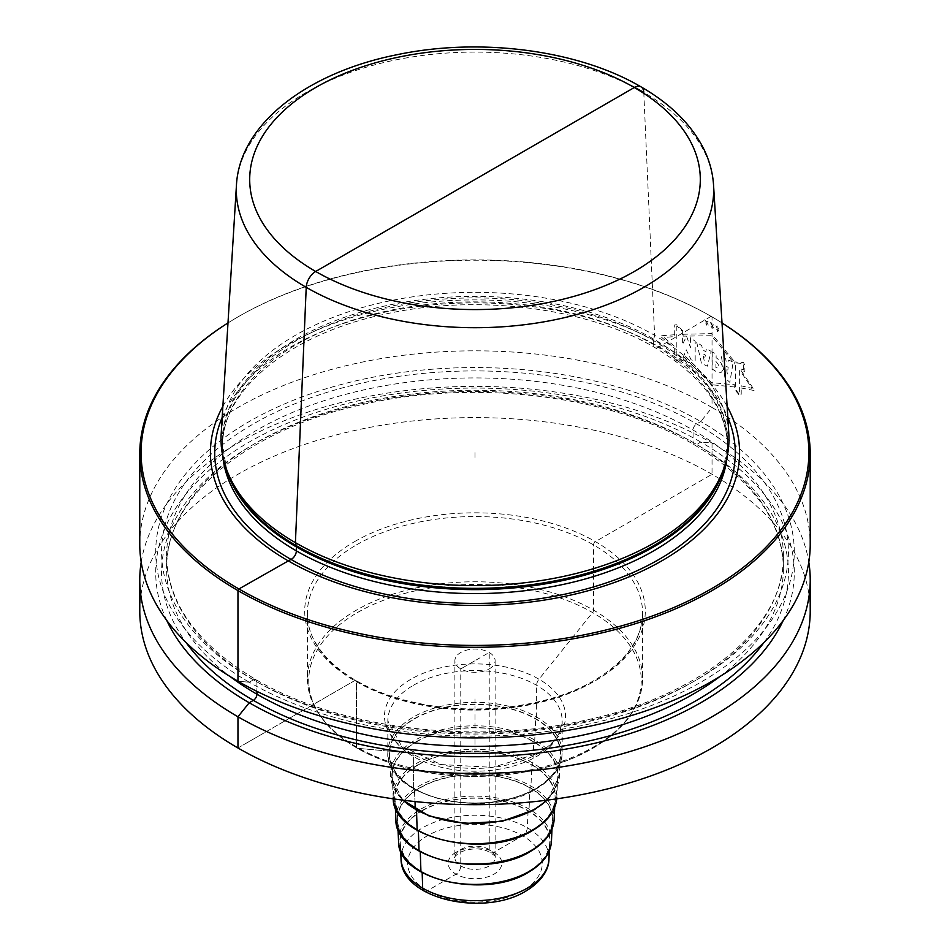 <?xml version="1.0" encoding="UTF-8"?>
<svg xmlns="http://www.w3.org/2000/svg" width="950" height="950" viewBox="0 0 950 950"><rect width="100%" height="100%" fill="white"/><g stroke="black" fill="none" stroke-linecap="round" stroke-linejoin="round"><path stroke-width="0.71" stroke-dasharray="4.75 3.56" d="M139.781 544.362A335.219 193.539 180 0 1 346.714 365.56A335.219 193.539 180 0 1 712.037 407.514L712.037 316.896L711.099 316.362A333.878 192.767 180 0 0 238.901 316.362A333.878 192.767 180 0 0 227.988 322.964A335.219 193.539 180 0 1 237.963 316.908A335.219 193.539 180 0 1 712.037 316.896A335.219 193.539 0 0 0 712.037 316.896L711.087 316.35L712.037 316.896A335.219 193.539 0 0 1 722.012 322.917A333.878 192.767 0 0 0 711.099 316.362A333.878 192.767 0 0 0 711.087 316.35L659.039 346.892A6.709 3.871 -60 0 1 653.648 344.589L653.648 340.646A6.709 3.871 -60 0 1 653.802 339.138L654.586 335.291L643.779 92.447A238.699 137.809 0 0 1 713.545 185.013M141.194 562.139A335.219 193.539 180 0 1 361.095 397.896A335.219 193.539 180 0 1 712.037 443.068A335.219 193.539 180 0 1 808.806 562.139M139.781 611.135A335.219 193.539 180 0 1 346.714 432.333A335.219 193.539 180 0 1 712.037 474.287A335.219 193.539 180 0 1 810.219 611.135M783.275 620.386A319.283 184.336 0 0 0 700.768 442.059L696.635 444.446A5.023 2.897 -60 0 1 693.072 442.403L693.072 430.077A5.023 2.897 -60 0 1 696.635 423.926L700.768 421.539A319.283 184.336 0 0 1 700.768 682.219A319.283 184.336 0 0 1 249.232 682.219L237.963 681.221L249.232 682.219A319.283 184.336 180 0 1 249.232 421.539A319.283 184.336 180 0 1 700.768 421.539L712.037 407.514A335.219 193.539 180 0 1 810.219 544.362M222.858 406.363A264.587 152.76 180 0 1 662.091 344.648A264.587 152.76 0 0 1 727.142 406.363M221.184 433.782A253.982 146.632 180 0 1 381.983 302.527A253.982 146.632 180 0 1 654.586 335.291A253.982 146.632 0 0 1 728.816 433.782M414.592 718.865A85.429 49.329 180 0 1 508.725 708.427A85.429 49.329 180 0 1 560.405 755.036A85.429 49.329 180 0 1 535.408 788.619A85.429 49.329 0 0 1 443.341 799.556A85.429 49.329 0 0 1 389.595 755.036A85.429 49.329 0 0 1 414.592 718.865M416.48 741.855A82.757 47.785 180 0 1 507.668 731.738A82.757 47.785 180 0 1 557.733 776.886A82.757 47.785 180 0 1 533.52 809.424A82.757 47.785 0 0 1 444.339 820.016A82.757 47.785 0 0 1 392.267 776.886A82.757 47.785 0 0 1 416.48 741.855M418.368 764.833A80.085 46.241 180 0 1 506.623 755.048A80.085 46.241 180 0 1 555.061 798.748A80.085 46.241 180 0 1 531.632 830.229A80.085 46.241 0 0 1 445.324 840.477A80.085 46.241 0 0 1 394.939 798.748A80.085 46.241 0 0 1 418.368 764.833M420.256 787.823A77.413 44.697 180 0 1 505.566 778.359A77.413 44.697 180 0 1 552.389 820.598A77.413 44.697 180 0 1 529.744 851.034A77.413 44.697 0 0 1 446.31 860.949A77.413 44.697 0 0 1 397.611 820.598A77.413 44.697 0 0 1 420.256 787.823M422.144 810.813A74.741 43.154 180 0 1 504.509 801.681A74.741 43.154 180 0 1 549.717 842.46A74.741 43.154 180 0 1 527.856 871.839A74.741 43.154 0 0 1 447.308 881.41A74.741 43.154 0 0 1 400.282 842.46A74.741 43.154 0 0 1 422.144 810.813M489.226 668.895A20.116 11.614 0 0 0 495.116 660.678A20.116 11.614 0 0 0 482.695 649.954A20.116 11.614 0 0 0 460.774 652.472A20.116 11.614 180 0 0 454.884 660.678A20.116 11.614 180 0 0 467.305 671.401A20.116 11.614 180 0 0 489.226 668.895M166.725 620.386A319.283 184.336 180 0 1 315.151 412.834A319.283 184.336 180 0 1 700.768 442.059L712.037 443.068L712.037 474.287L595.413 541.619A2.684 1.544 -60 0 0 593.524 544.896L593.524 610.114A2.684 1.544 120 0 1 592.574 612.56L538.994 679.203A6.709 3.871 -60 0 0 536.631 685.318L536.631 717.06A1.342 0.772 120 0 1 535.681 718.711L534.743 740.086A1.342 0.772 120 0 1 533.793 741.689L532.855 763.076A1.342 0.772 120 0 1 531.905 764.679L530.967 786.066A1.342 0.772 120 0 1 530.017 787.669L529.067 809.056A1.342 0.772 120 0 1 528.129 810.659L527.321 827.747A6.709 3.871 120 0 1 522.583 835.751L493.964 852.269A6.709 3.871 120 0 1 489.226 849.538L489.226 652.472L460.774 668.895L475 660.678M475 452.663L475 458.137M741.214 387.992L754.716 390.628L741.024 370.452L741.024 372.115L752.115 388.396L741.214 385.819L741.214 394.262L739.848 395.912L734.742 389.452L734.73 384.762L711.467 382.624L684.938 355.751L682.979 360.679L676.804 360.964L674.702 359.136L674.702 346.501L664.145 337.511L674.702 336.514L674.702 324.947L676.804 324.781L683.097 331.182L683.097 336.146L711.467 335.73L734.742 363.933L734.742 361.926L743.434 362.508L744.871 365.109L744.871 371.426L741.024 370.417M683.097 334.246L711.467 333.616L734.742 361.938M734.73 387.006L711.467 384.714L684.344 357.236M674.702 334.733L659.929 335.872L674.702 348.448M676.816 325.886L676.816 360.014L682.373 359.777L686.173 349.719L691.137 359.836L695.174 360.976L695.174 341.216L690.401 337.761L690.401 347.474L686.589 336.157L682.373 344.707L682.373 331.443L676.816 325.886M696.718 342.285L701.468 363.434L707.382 366.201L711.146 351.381L706.456 348.614L705.814 351.761L702.525 349.671L701.777 345.681L696.718 342.285M704.188 360.774L702.846 353.614L705.387 355.146L704.188 360.774M712.215 352.046L712.215 369.063L715.908 371.367C725.028 377.435 724.339 362.579 716.122 357.794L716.122 354.006L712.215 352.046M715.908 361.487C719.886 366.023 719.886 368.066 715.908 367.603L715.908 361.487M721.43 356.713L724.969 377.827L729.849 382.363L733.186 362.104L728.662 360.121L728.46 362.271L726.061 361.202L725.717 358.827L721.43 356.713M726.441 366.379L728.187 367.341L727.261 374.062L726.441 366.379M743.304 369.609L743.304 363.541L735.454 362.9L735.454 389.405L739.623 394.654L739.623 368.814L743.304 369.609M708.059 321.231L706.8 322.572L708.308 325.161L706.8 323.154L706.8 325.197A335.219 193.539 0 0 0 706.289 324.912L706.289 322.881L704.769 323.214L706.289 322.287L704.769 319.711L706.289 321.706L706.289 319.675A335.219 193.539 180 0 1 706.8 319.948L706.8 321.991L708.059 321.231M710.553 322.644L711.788 324.805L711.788 322.774A335.219 193.539 180 0 1 712.286 323.059L712.286 325.09L713.759 324.781L712.286 325.672L713.759 328.284L712.286 326.254L712.286 328.296A335.219 193.539 0 0 0 711.788 328.011L711.788 325.969L710.303 326.289L711.788 325.387L710.553 322.644M715.956 325.791L717.167 327.976L717.167 325.933A335.219 193.539 180 0 1 717.654 326.23L717.654 328.272L719.091 327.988L717.654 328.854L719.091 331.479L717.654 329.436L717.654 331.467A335.219 193.539 0 0 0 717.167 331.182L717.167 329.139L715.718 329.436L717.167 328.558L715.956 325.791M475 752.649L475 698.998M249.232 682.219L253.365 679.832A5.023 2.897 -60 0 1 256.928 681.886L256.928 691.351L256.928 681.886A308.406 178.054 180 0 1 166.594 555.987A308.406 178.054 180 0 1 356.974 391.483A308.406 178.054 180 0 1 693.072 430.077A308.406 178.054 0 0 1 783.406 555.987A308.406 178.054 0 0 1 593.026 720.492A308.406 178.054 0 0 1 256.928 681.886A5.023 2.897 -60 0 0 253.365 679.832A313.429 180.963 0 0 0 696.635 679.832A313.429 180.963 0 0 0 696.635 423.926A313.429 180.963 180 0 0 253.365 423.926A313.429 180.963 180 0 0 253.365 679.832L249.232 682.219M237.963 747.994L354.588 680.663A2.684 1.544 -60 0 1 356.476 681.756L356.476 746.973A2.684 1.544 120 0 0 357.426 748.315L411.006 753.101A6.709 3.871 -60 0 1 413.369 756.473L413.369 788.227A1.342 0.772 120 0 0 414.319 788.773L415.019 801.551L414.319 788.773A1.342 0.772 120 0 1 413.369 788.227L413.369 756.473A6.709 3.871 -60 0 0 411.006 753.101L357.426 748.315A2.684 1.544 120 0 1 356.476 746.973L356.476 681.756A2.684 1.544 -60 0 0 354.588 680.663L237.963 747.994M415.542 809.649A1.342 0.772 120 0 0 416.207 809.578L416.504 810.196L416.207 809.578A1.342 0.772 120 0 1 415.542 809.649M417.43 830.454A1.342 0.772 120 0 0 418.095 830.383L418.392 831.001L418.095 830.383A1.342 0.772 120 0 1 417.43 830.454M419.318 851.259A1.342 0.772 120 0 0 419.983 851.188L420.28 851.806L419.983 851.188A1.342 0.772 120 0 1 419.318 851.259M421.206 872.064A1.342 0.772 120 0 0 421.871 871.993L422.168 872.611L421.871 871.993A1.342 0.772 120 0 1 421.206 872.064M424.092 891.041A6.709 3.871 120 0 0 427.417 890.696L456.036 874.166A6.709 3.871 120 0 0 460.774 865.961L460.774 668.895L460.774 865.961A6.709 3.871 120 0 1 456.036 874.166L427.417 890.696A6.709 3.871 120 0 1 424.092 891.041M222.181 417.43A260.276 150.266 180 0 1 404.902 308.441A260.276 150.266 180 0 1 659.039 346.892A260.276 150.266 0 0 1 727.819 417.43M727.201 456.285A252.641 145.861 0 0 0 727.641 447.735A252.641 145.861 0 0 0 653.648 344.589A252.641 145.861 180 0 0 378.314 312.978A252.641 145.861 180 0 0 222.359 447.735A252.641 145.861 180 0 0 222.799 456.285M225.031 464.93A252.641 145.861 180 0 1 222.359 443.781A252.641 145.861 180 0 1 378.314 309.023A252.641 145.861 180 0 1 653.648 340.646A252.641 145.861 0 0 1 727.641 443.781L727.641 447.735C727.047 409.759 702.846 376.402 655.025 347.664C587.266 307.562 476.758 293.621 385.641 314.022C287.945 334.162 220.519 391.626 222.359 447.735L222.359 443.781L226.717 470.024A252.866 145.991 180 0 1 356.44 313.417A252.866 145.991 180 0 1 653.802 339.138A252.866 145.991 0 0 1 723.283 470.024L727.641 443.781A252.641 145.861 0 0 1 724.969 464.93M236.455 185.013A238.699 137.809 180 0 1 378.943 63.745A238.699 137.809 180 0 1 630.052 85.12M354.588 541.619A170.287 98.313 180 0 1 595.413 541.619A170.287 98.313 180 0 1 595.413 680.663A170.287 98.313 0 0 1 354.588 680.663A170.287 98.313 0 0 1 354.588 541.619M356.476 544.896A167.616 96.769 180 0 1 539.137 523.925A167.616 96.769 180 0 1 642.616 613.332A167.616 96.769 180 0 1 593.524 681.756A167.616 96.769 0 0 1 410.863 702.727A167.616 96.769 0 0 1 307.384 613.332L307.384 678.538A167.616 96.769 0 0 0 410.863 767.944A167.616 96.769 0 0 0 593.524 746.973A167.616 96.769 180 0 0 642.616 678.538C641.784 705.898 625.242 729.113 592.966 748.196C542.771 778.05 458.684 785.139 395.96 764.928C339.506 746.023 309.985 717.226 307.384 678.538A167.616 96.769 0 0 1 356.476 610.114A167.616 96.769 180 0 1 539.137 589.143A167.616 96.769 180 0 1 642.616 678.538L642.616 613.332C642.117 639.053 625.931 661.449 594.071 680.521C549.148 707.097 476.199 716.276 415.957 702.798C351.31 689.462 306.28 651.403 307.384 613.332A167.616 96.769 0 0 1 356.476 544.896M357.426 612.56A166.274 95.998 180 0 1 592.574 612.56A166.274 95.998 180 0 1 592.574 748.315A166.274 95.998 0 0 1 357.426 748.315A166.274 95.998 0 0 1 357.426 612.56M411.006 679.203A90.511 52.25 0 0 0 411.006 753.101A90.511 52.25 0 0 0 538.994 753.101A90.511 52.25 180 0 0 538.994 679.203A90.511 52.25 180 0 0 411.006 679.203M413.369 685.318A87.163 50.314 180 0 1 508.357 674.405A87.163 50.314 180 0 1 562.163 720.896A87.163 50.314 180 0 1 536.631 756.473A87.163 50.314 0 0 1 441.643 767.386A87.163 50.314 0 0 1 387.838 720.896L387.838 752.649A87.163 50.314 180 0 1 413.369 717.06A87.163 50.314 180 0 1 508.357 706.159A87.163 50.314 180 0 1 562.163 752.649A87.163 50.314 180 0 1 536.631 788.227A87.163 50.314 180 0 1 441.643 799.128A87.163 50.314 180 0 1 387.838 752.649C384.073 796.539 486.412 820.8 536.346 788.844C553.149 778.893 561.747 766.828 562.163 752.649L562.163 720.896L559.835 731.536C556.367 739.539 549.088 746.831 538.021 753.409L492.729 767.363L441.133 764.56L401.636 746.178L387.838 720.896A87.163 50.314 0 0 1 413.369 685.318M414.319 718.711A85.821 49.542 180 0 1 535.681 718.711A85.821 49.542 180 0 1 535.681 788.773A85.821 49.542 0 0 1 414.319 788.773A85.821 49.542 0 0 1 414.319 718.711M402.681 800.114L390.545 775.865A84.491 48.782 0 0 1 415.257 740.086A84.491 48.782 180 0 1 508.357 729.766A84.491 48.782 180 0 1 559.455 775.865A84.491 48.782 180 0 1 546.927 800.173M389.595 755.036L390.545 775.865A84.491 48.782 0 0 0 403.073 800.173M416.207 741.689A83.149 47.999 0 0 0 416.207 809.578A83.149 47.999 0 0 0 533.793 809.578A83.149 47.999 180 0 0 533.793 741.689A83.149 47.999 180 0 0 416.207 741.689M392.267 776.886L393.217 797.715A81.807 47.239 0 0 0 393.288 798.843L393.217 797.715A81.807 47.239 0 0 1 417.145 763.076A81.807 47.239 180 0 1 507.3 753.077A81.807 47.239 180 0 1 556.783 797.715A81.807 47.239 180 0 1 556.712 798.843L557.733 776.886M418.095 764.679A80.477 46.455 0 0 0 418.095 830.383A80.477 46.455 0 0 0 531.905 830.383A80.477 46.455 180 0 0 531.905 764.679A80.477 46.455 180 0 0 418.095 764.679M395.889 819.577A79.135 45.695 0 0 1 419.033 786.066A79.135 45.695 180 0 1 506.243 776.399A79.135 45.695 180 0 1 554.111 819.577M419.983 787.669A77.805 44.923 0 0 0 419.983 851.188A77.805 44.923 0 0 0 530.017 851.188A77.805 44.923 180 0 0 530.017 787.669A77.805 44.923 180 0 0 419.983 787.669M398.561 841.427A76.463 44.151 0 0 1 420.933 809.056A76.463 44.151 180 0 1 505.186 799.71A76.463 44.151 180 0 1 551.439 841.427M421.871 810.659A75.133 43.379 0 0 0 421.871 871.993A75.133 43.379 0 0 0 528.129 871.993A75.133 43.379 180 0 0 528.129 810.659A75.133 43.379 180 0 0 421.871 810.659M401.043 859.073A73.993 42.714 0 0 1 422.679 827.747A73.993 42.714 180 0 1 504.213 818.71A73.993 42.714 180 0 1 548.957 859.073M522.583 890.696A67.284 38.843 180 0 1 427.417 890.696A67.284 38.843 180 0 1 427.417 835.751A67.284 38.843 180 0 1 522.583 835.751A67.284 38.843 180 0 1 522.583 890.696M456.036 852.269A26.814 15.485 0 0 0 456.036 874.166A26.814 15.485 0 0 0 493.964 874.166A26.814 15.485 0 0 0 493.964 852.269A26.814 15.485 0 0 0 456.036 852.269M495.116 660.678L495.116 857.743A20.116 11.614 180 0 0 482.695 847.02A20.116 11.614 180 0 0 460.774 849.538A20.116 11.614 0 0 0 454.884 857.743A20.116 11.614 0 0 0 467.305 868.478A20.116 11.614 0 0 0 489.226 865.961A20.116 11.614 180 0 0 495.116 857.743C496.636 857.007 494.083 854.786 487.421 851.105C479.049 847.721 469.704 848.219 459.384 852.601C455.086 856.14 453.589 857.85 454.884 857.743L454.884 660.678M764.049 642.39A313.429 180.963 0 0 0 696.635 444.446A313.429 180.963 180 0 0 300.295 422.168A313.429 180.963 180 0 0 185.951 642.39M719.91 676.519A308.406 178.054 0 0 0 783.406 568.302A308.406 178.054 0 0 0 693.072 442.403A308.406 178.054 180 0 0 356.974 403.798A308.406 178.054 180 0 0 166.594 568.302L166.594 555.987C167.521 603.309 197.291 644.516 255.882 679.582C338.568 728.496 472.791 745.382 583.644 720.575C702.537 696.041 785.436 626.062 783.406 555.987L783.406 568.302C782.479 520.98 752.709 479.774 694.117 444.695C611.432 395.794 477.209 378.907 366.356 403.702C247.463 428.248 164.564 498.228 166.594 568.302A308.406 178.054 180 0 0 230.09 676.519M238.901 316.362L237.963 316.908M547.319 800.114L559.455 775.865L560.405 755.036M554.669 807.346L555.061 798.748M395.331 807.346L394.939 798.748M552.009 829.053L552.389 820.598M397.991 829.053L397.611 820.598M549.337 850.749L549.717 842.46M400.662 850.749L400.282 842.46"/><path stroke-width="1.43" d="M630.052 85.12A238.699 137.809 180 0 1 643.779 92.447A13.407 7.742 120 0 0 634.315 87.519L315.685 271.474A13.407 7.742 120 0 0 306.221 287.339L295.414 542.664L296.198 545.597A6.709 3.871 -60 0 1 296.353 546.915L296.353 550.869A6.709 3.871 -60 0 1 290.961 559.408L238.913 588.964L237.963 590.603A335.219 193.539 180 0 1 139.781 453.756A335.219 193.539 180 0 1 227.988 322.917A333.878 192.767 180 0 0 238.913 588.964A333.878 192.767 0 0 0 705.422 592.159A333.878 192.767 0 0 0 722.012 322.964A335.219 193.539 0 0 1 810.219 453.756L810.219 544.362A335.219 193.539 180 0 1 603.286 723.176A335.219 193.539 180 0 1 237.963 681.221A335.219 193.539 180 0 1 139.781 544.362L139.781 453.756M808.806 562.139A335.219 193.539 180 0 1 810.219 579.916A335.219 193.539 180 0 1 603.286 758.729A335.219 193.539 180 0 1 237.963 716.775A335.219 193.539 180 0 1 139.781 579.916A335.219 193.539 180 0 1 141.194 562.139M810.219 579.916L810.219 611.135A335.219 193.539 180 0 1 603.286 789.949A335.219 193.539 180 0 1 237.963 747.994A335.219 193.539 180 0 1 139.781 611.135L139.781 579.916M475 179.502L315.685 271.474A13.407 7.742 120 0 0 306.221 287.339L295.414 542.664L296.198 545.597A6.709 3.871 -60 0 1 296.353 546.915L296.353 550.869A6.709 3.871 -60 0 1 290.961 559.408L238.913 588.964L237.963 590.603A335.219 193.539 0 0 0 603.286 632.557A335.219 193.539 0 0 0 810.219 453.756M727.142 406.363A264.587 152.76 0 0 1 612.536 583.158A264.587 152.76 0 0 1 287.909 560.678A264.587 152.76 180 0 1 222.858 406.363M295.414 542.664A253.982 146.632 180 0 1 225.625 466.759A253.982 146.632 180 0 1 221.184 433.782L236.455 185.013A238.699 137.809 180 0 0 306.221 287.339A238.699 137.809 0 0 0 570.237 316.267A238.699 137.809 0 0 0 713.545 185.013L728.816 433.782A253.982 146.632 0 0 1 724.375 466.759A253.982 146.632 0 0 1 549.421 579.168A253.982 146.632 0 0 1 295.414 542.664M166.725 620.386A319.283 184.336 180 0 0 249.232 702.751L253.365 700.364A5.023 2.897 -60 0 0 256.928 694.201L256.928 691.351L256.928 694.201A5.023 2.897 -60 0 1 253.365 700.364L249.232 702.751A319.283 184.336 0 0 0 783.275 620.386M237.963 590.603L237.963 681.221L237.963 590.603M249.232 702.751L237.963 716.775L237.963 747.994L237.963 716.775L249.232 702.751M415.019 801.551L415.257 809.068A1.342 0.772 120 0 0 415.542 809.649A1.342 0.772 120 0 1 415.257 809.068L415.019 801.551M416.504 810.196L417.145 829.873A1.342 0.772 120 0 0 417.43 830.454A1.342 0.772 120 0 1 417.145 829.873L416.504 810.196M418.392 831.001L419.033 850.689A1.342 0.772 120 0 0 419.318 851.259A1.342 0.772 120 0 1 419.033 850.689L418.392 831.001M420.28 851.806L420.933 871.494A1.342 0.772 120 0 0 421.206 872.064A1.342 0.772 120 0 1 420.933 871.494L420.28 851.806M422.168 872.611L422.679 888.155A6.709 3.871 120 0 0 424.092 891.041A6.709 3.871 120 0 1 422.679 888.155L422.168 872.611M727.819 417.43A260.276 150.266 0 0 1 602.668 584.107A260.276 150.266 0 0 1 290.961 559.408A260.276 150.266 180 0 1 222.181 417.43M222.799 456.285A252.641 145.861 180 0 0 296.353 550.869A252.641 145.861 0 0 0 564.799 584.072A252.641 145.861 0 0 0 727.201 456.285M724.969 464.93A252.641 145.861 0 0 1 554.456 582.243A252.641 145.861 0 0 1 296.353 546.915A252.641 145.861 180 0 1 225.031 464.93M225.625 466.759L226.717 470.024A252.866 145.991 180 0 0 296.198 545.597A252.866 145.991 0 0 0 549.1 581.946A252.866 145.991 0 0 0 723.283 470.024L724.375 466.759M315.685 271.474A225.304 130.079 180 0 1 315.685 87.519A225.304 130.079 180 0 1 634.315 87.519A225.304 130.079 0 0 1 634.315 271.474A225.304 130.079 0 0 1 315.685 271.474M546.927 800.173A84.491 48.782 180 0 1 534.743 809.068A84.491 48.782 0 0 1 403.073 800.173M556.712 798.843A81.807 47.239 180 0 1 532.855 829.873A81.807 47.239 0 0 1 445.586 840.56A81.807 47.239 0 0 1 393.288 798.843M554.669 807.346L554.111 819.577A79.135 45.695 180 0 1 530.967 850.689A79.135 45.695 0 0 1 445.681 860.819A79.135 45.695 0 0 1 395.889 819.577L395.331 807.346M552.009 829.053L551.439 841.427A76.463 44.151 180 0 1 529.067 871.494A76.463 44.151 0 0 1 446.666 881.279A76.463 44.151 0 0 1 398.561 841.427L397.991 829.053M549.337 850.749L548.957 859.073A73.993 42.714 180 0 1 527.321 888.155A73.993 42.714 0 0 1 447.581 897.631A73.993 42.714 0 0 1 401.043 859.073L400.662 850.749M185.951 642.39A313.429 180.963 180 0 0 253.365 700.364A313.429 180.963 0 0 0 764.049 642.39M230.09 676.519A308.406 178.054 180 0 0 256.928 694.201A308.406 178.054 0 0 0 719.91 676.519M713.545 185.013C712.678 171.606 708.938 158.65 702.323 146.157C689.712 122.918 669.275 103.146 641.012 86.854C578.194 49.899 480.047 37.228 397.053 54.708C307.622 72.414 239.685 123.868 236.455 185.013M547.319 800.114L534.458 809.649L502.277 821.251L464.621 823.508L429.044 815.979L402.681 800.114M556.783 797.715C555.869 810.552 547.794 821.453 532.57 830.454C486.329 859.999 391.614 838.375 393.217 797.715M554.111 819.577C553.221 831.998 545.419 842.555 530.682 851.259C485.949 879.842 394.345 858.919 395.889 819.577M551.439 841.427C550.584 853.444 543.032 863.657 528.794 872.064C485.569 899.686 397.064 879.474 398.561 841.427M548.957 859.073C549.053 867.065 544.148 880.056 525.932 891.029C484.251 916.976 401.149 899.365 401.043 859.073"/></g></svg>
